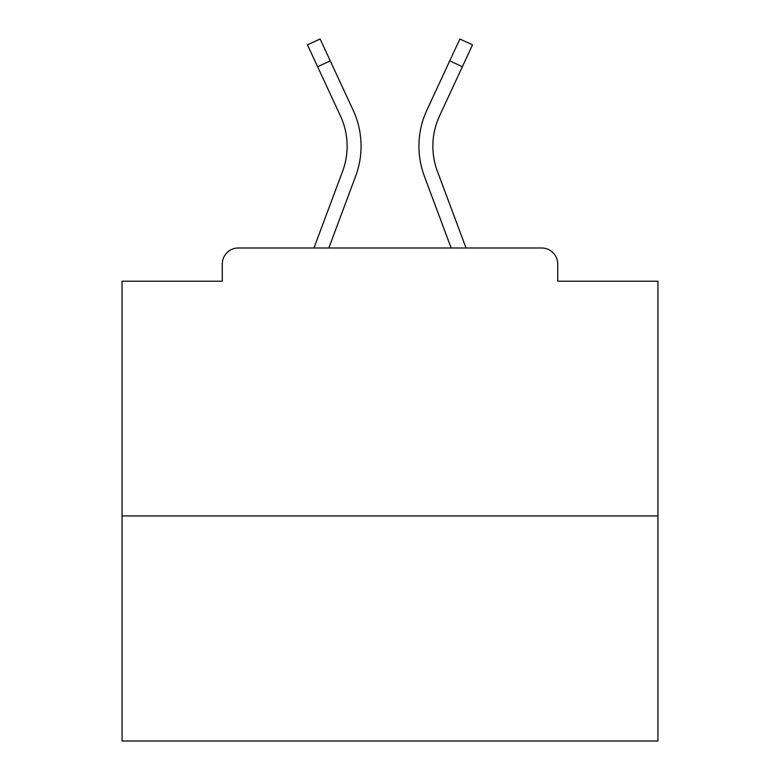 <?xml version="1.0" encoding="UTF-8"?>
<svg xmlns="http://www.w3.org/2000/svg" width="780" height="780" viewBox="0 0 780 780"><rect width="100%" height="100%" fill="white"/><g stroke="black" fill="none" stroke-linecap="round" stroke-linejoin="round"><path stroke-width="1.17" d="M557.729 281.219L557.729 264.069L557.729 281.219L657.94 281.219L657.94 741L122.06 741L122.06 281.219L222.271 281.219L222.271 264.069L222.271 281.219M657.94 515.931L122.06 515.931M557.729 264.069A16.078 16.078 0 0 0 541.651 247.991L238.349 247.991A16.078 16.078 0 0 0 222.271 264.069M541.651 247.991L473.596 247.991M306.404 247.991L238.349 247.991M328.828 247.991L355.651 176.163A85.742 85.742 0 0 0 353.096 110.087L330.262 60.879L317.626 66.739L307.476 44.86L320.112 39L330.262 60.879M317.626 66.739L340.46 115.957A71.809 71.809 0 0 1 342.596 171.288L313.96 247.991M451.171 247.991L424.349 176.163A85.742 85.742 0 0 1 426.904 110.087L459.888 39L472.524 44.86L439.54 115.957A71.809 71.809 0 0 0 437.404 171.288L466.04 247.991M432.871 146.172A71.809 71.809 0 0 0 437.404 171.288A71.809 71.809 0 0 1 432.871 146.172A71.809 71.809 0 0 0 437.404 171.288A71.809 71.809 0 0 1 432.871 146.172A71.809 71.809 0 0 0 437.404 171.288A71.809 71.809 0 0 1 432.871 146.172A71.809 71.809 0 0 0 437.404 171.288A71.809 71.809 0 0 1 432.871 146.172A71.809 71.809 0 0 0 437.404 171.288A71.809 71.809 0 0 1 432.871 146.172A71.809 71.809 0 0 0 437.404 171.288A71.809 71.809 0 0 1 432.871 146.172A71.809 71.809 0 0 0 437.404 171.288A71.809 71.809 0 0 1 432.871 146.172A71.809 71.809 0 0 0 437.404 171.288A71.809 71.809 0 0 1 432.871 146.172A71.809 71.809 0 0 0 437.404 171.288A71.809 71.809 0 0 1 432.871 146.172A71.809 71.809 0 0 0 437.404 171.288A71.809 71.809 0 0 1 432.871 146.172A71.809 71.809 0 0 0 437.404 171.288A71.809 71.809 0 0 1 432.871 146.172A71.809 71.809 0 0 0 437.404 171.288A71.809 71.809 0 0 1 432.871 146.172A71.809 71.809 0 0 0 437.404 171.288A71.809 71.809 0 0 1 432.871 146.172A71.809 71.809 0 0 0 437.404 171.288A71.809 71.809 0 0 1 432.871 146.172A71.809 71.809 0 0 0 437.404 171.288A71.809 71.809 0 0 1 432.871 146.172A71.809 71.809 0 0 0 437.404 171.288A71.809 71.809 0 0 1 432.871 146.172A71.809 71.809 0 0 0 437.404 171.288A71.809 71.809 0 0 1 432.871 146.172A71.809 71.809 0 0 0 437.404 171.288A71.809 71.809 0 0 1 432.871 146.172A71.809 71.809 0 0 0 437.404 171.288A71.809 71.809 0 0 1 439.54 115.957A71.809 71.809 0 0 0 432.871 146.172A71.809 71.809 0 0 1 439.54 115.957A71.809 71.809 0 0 0 432.871 146.172A71.809 71.809 0 0 1 439.54 115.957A71.809 71.809 0 0 0 432.871 146.172A71.809 71.809 0 0 1 439.54 115.957A71.809 71.809 0 0 0 432.871 146.172A71.809 71.809 0 0 1 439.54 115.957A71.809 71.809 0 0 0 432.871 146.172A71.809 71.809 0 0 1 439.54 115.957A71.809 71.809 0 0 0 432.871 146.172A71.809 71.809 0 0 1 439.54 115.957A71.809 71.809 0 0 0 432.871 146.172A71.809 71.809 0 0 1 439.54 115.957A71.809 71.809 0 0 0 432.871 146.172A71.809 71.809 0 0 1 439.54 115.957A71.809 71.809 0 0 0 432.871 146.172A71.809 71.809 0 0 1 439.54 115.957A71.809 71.809 0 0 0 432.871 146.172A71.809 71.809 0 0 1 439.54 115.957A71.809 71.809 0 0 0 432.871 146.172A71.809 71.809 0 0 1 439.54 115.957A71.809 71.809 0 0 0 432.871 146.172A71.809 71.809 0 0 1 439.54 115.957A71.809 71.809 0 0 0 432.871 146.172A71.809 71.809 0 0 1 439.54 115.957A71.809 71.809 0 0 0 432.871 146.172A71.809 71.809 0 0 1 439.54 115.957A71.809 71.809 0 0 0 432.871 146.172A71.809 71.809 0 0 1 439.54 115.957A71.809 71.809 0 0 0 432.871 146.172A71.809 71.809 0 0 1 439.54 115.957A71.809 71.809 0 0 0 432.871 146.172A71.809 71.809 0 0 1 439.54 115.957A71.809 71.809 0 0 0 432.871 146.172A71.809 71.809 0 0 1 439.54 115.957A71.809 71.809 0 0 0 432.871 146.172M347.129 146.172A71.809 71.809 0 0 1 342.596 171.288A71.809 71.809 0 0 0 347.129 146.172A71.809 71.809 0 0 1 342.596 171.288A71.809 71.809 0 0 0 347.129 146.172M462.374 66.739L449.738 60.879"/></g></svg>
